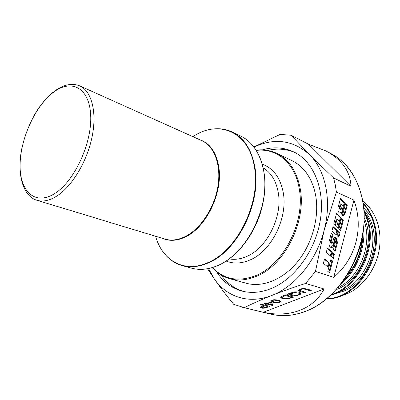 <?xml version="1.0" encoding="UTF-8"?>
<svg xmlns="http://www.w3.org/2000/svg" width="400" height="400" viewBox="0 0 400 400"><rect width="100%" height="100%" fill="white"/><g stroke="black" fill="none" stroke-linecap="round" stroke-linejoin="round"><path stroke-width="0.6" d="M340.775 295.93L344.46 294.82C360.84 289.075 375.1 271.295 378.95 251.185C382.81 231.04 376.01 211.055 362.88 201.2M373.22 219.415L372.91 218.845M371.095 215.89L363.8 208.02M335.73 293.445L342.82 291.455C371.045 282.045 384.77 233.87 364.9 211.665M366.61 215.655C382.08 239.47 367.225 282.175 341.255 290.98L339.255 291.7M363.815 208.14L371.2 216.135M336.485 289.52C360.735 281.08 376.18 242.59 364.245 217.945M364.175 221.06C372.81 244.545 359.45 277.69 338.11 287.59M347.555 274.725C356.195 264.505 361.01 252.495 361.995 238.705M326.695 298.78C355.485 300.22 384.07 258.485 374.78 225C372.62 216.225 368.76 208.94 363.195 203.145M363.28 203.69C368.405 209.36 371.985 216.355 374.02 224.665C383.135 257.675 355.535 298.995 327.01 298.525M330.67 295.31C356.255 288.76 376.385 251.46 368.645 222.32L363.96 209.825M364.055 211.175L367.865 221.98C375.37 250.435 356.45 286.96 331.48 294.55M341.18 283.85C356.19 271.375 365.61 248.345 363.685 227.94M363.105 232.485C362.73 251.39 356.245 267.41 343.65 280.555M315.46 271.415L305.625 283.445C293.525 287.33 282.31 291.31 271.98 295.385C294.855 286.655 316.375 260.585 324.03 230.75C332.09 200.965 325.66 170.47 309.71 154.875L333.565 177.905L335.255 184.795L336.41 192.015L324.03 230.75L315.46 271.415L333.74 277.34L353.925 200.13L336.41 192.015M353.925 200.13C363.98 227.56 356.1 258.335 333.74 277.34M208.545 268.555L214.285 278.885C226.59 296.97 249.055 304.59 271.98 295.385C261.745 299.48 252.525 303.575 244.32 307.68L263.345 312.26C289.08 317.97 313.445 309.6 324.08 288.995L305.625 283.445M244.32 307.68L233.73 304.365C226.435 295.495 219.955 287.005 214.285 278.885L207.555 268.745M246.145 283.225C262.515 287.79 283.145 279.67 297.875 261.38C312.58 243.095 319.62 216.305 315.56 194.86C312.005 178.09 304.155 166.695 292.005 160.66L276.665 153.305C288.82 159.34 296.63 170.905 300.09 187.995C306.945 221.185 284.595 265.585 256.23 276.38C246.905 280.2 238.075 280.975 229.74 278.705L246.145 283.225M216.73 271.955C222.97 281.7 231.38 288.065 241.955 291.04C251.115 293.435 260.785 292.635 270.975 288.64C294.44 279.345 315.54 250.605 320.345 219.89C325.23 189.15 313.49 161.45 293.98 152.015C284.05 147.32 273.53 146.6 262.42 149.855M267.7 150.41C277.36 148.14 286.555 148.9 295.28 152.69M328.93 272.31L331.92 260.905L330.775 259.92M330.87 259.55L327.78 271.34L329.56 272.805L332.635 261.065L330.87 259.55M331.92 260.905L332.635 261.065M327.45 266.705L328.495 262.735L324.465 259.275M324.565 258.905L323.415 263.27L328.07 267.235L329.21 262.9L324.565 258.905M328.495 262.735L329.21 262.9M332.585 253.02L333.725 254.025L332.695 257.945M333.725 254.025L334.44 254.18L333.31 258.485L331.555 256.95L332.69 252.63L334.44 254.18M330.3 255.855L331.335 251.92L327.33 248.385M327.435 247.995L326.29 252.35L330.92 256.39L332.05 252.07L327.435 247.995M331.335 251.92L332.05 252.07M336.335 238.725L336.725 242.575L334.635 250.555M336.725 242.575L337.445 242.72L335.25 251.1L333.5 249.54L336.53 237.98L337.445 242.72M330.85 247.42L333.065 245.32L333.785 245.465L335.685 237.295C334.78 237.025 334.06 237.58 333.535 238.96L332.54 242.745L331.79 243.25L330.8 242.97L330.435 241.415L332.235 234.555L331.21 233.585M333.065 245.32L335.19 237.24M332.235 234.555L332.955 234.69L331.32 233.16L328.98 242.06C328.735 244.585 329.28 246.325 330.61 247.29L331.09 247.505C332.175 247.76 333.075 247.08 333.785 245.465M335.195 237.235L335.91 237.375M331.79 243.25L331.155 241.56L332.955 234.69M338.145 231.825L339.27 232.87L338.26 236.73M339.27 232.87L339.99 233.005L338.87 237.285L337.13 235.69L338.26 231.395L339.99 233.005M332.965 226.98L336.92 230.65L335.9 234.52M336.92 230.65L337.64 230.78L336.51 235.08L331.94 230.875L333.08 226.545L337.64 230.78M340.02 230.01L342.675 219.895L341.56 218.825M341.675 218.37L338.9 228.96L340.625 230.58L343.395 220.015L341.675 218.37M342.675 219.895L343.395 220.015M336.4 213.89L340.33 217.65L337.665 227.805M340.33 217.65L341.055 217.775L338.27 228.375L336.695 226.885L338.365 220.525L337.02 219.25L336.295 219.125L334.735 225.055M337.02 219.25L335.345 225.61L333.715 224.12L336.52 213.435L341.055 217.775M345.395 204.205L346.5 205.3L344.195 214.085L342.835 215.605M346.5 205.3L347.225 205.415L344.92 214.2L343.055 215.69L342.46 215.38L345.52 203.725L347.225 205.415M344.195 214.085L344.92 214.2M341 203.985L342.355 205.335L341.415 208.915L340.665 209.55L339.975 207.875L341 203.985L340.275 203.875L339.25 207.76L339.975 207.875M341.44 213.42L344.175 203.005L340.29 199.155M339.575 213.03L340.575 212.475L341.3 212.595L341.885 214.6L344.9 203.11L340.415 198.67L337.935 208.09C337.72 210.475 338.245 212.115 339.52 213.005L341.3 212.595M340.665 209.55L339.94 209.435L339.25 207.76M344.175 203.005L344.9 203.11M264.825 305.79L261.75 307.24L263.565 307.8L264.71 307.665L267.77 306.53L264.825 305.79L264.725 305.095M267.735 306.295L268.43 306.025M260.5 307L261.795 307.385M263.82 305.315L264.52 305.04M261.515 304.285L269.785 306.365L265.53 307.96L262.76 308.285L260.25 307.415C260.405 306.925 261.61 306.3 263.85 305.545L260.465 304.695L261.515 304.285M263.85 305.545L263.75 304.845M265.53 307.96L265.455 307.42M267.77 306.53L267.67 305.835M267.895 303.68L271.61 304.625L270.405 302.7L267.895 303.68L267.815 303.11M265.945 303.57L266.545 303.335M267.215 303.34L267.875 303.51M271.585 304.455L272.62 304.4M270.42 302.09L271.61 304.625M264.97 302.93L266.965 303.44L270.445 302.08L271.375 302.32L273.045 305.105L272.245 305.41L266.915 304.06L265.84 304.48L264.905 304.245L265.985 303.825L263.99 303.315L264.97 302.93M265.985 303.825L265.89 303.165M265.84 304.48L265.76 303.91M266.915 304.06L266.82 303.405M272.245 305.41L272.125 304.595M270.405 302.7L270.32 302.13M279.725 301.63L279.605 301.5C278.15 300.78 276.38 300.34 274.3 300.175C272.625 300.24 271.86 300.545 272 301.075L272.1 301.185C273.545 301.88 275.31 302.31 277.395 302.48C279.03 302.4 279.805 302.115 279.725 301.63L279.545 301.115M270.83 300.67L272.27 301.295M279.74 301.66L280.725 301.155M279.21 300.505L279.6 300.8M274.34 299.735C276.76 299.805 278.825 300.24 280.545 301.035L281.025 301.73L278.63 302.795C276.35 303.105 273.86 302.715 271.16 301.635L270.65 300.935C271.09 300.265 272.32 299.865 274.34 299.735M298.25 290.065L300.26 290.815M304.67 292.88L298.285 290.835L298.205 290.125L302.12 288.55L304.365 288.455L311.385 290.285L310.245 290.725L303.83 288.995L302.335 289.05C300.65 289.415 299.735 289.835 299.585 290.305L305.795 292.445L304.67 292.88L304.535 292.085M310.245 290.725L310.105 289.91M293 293.475L290.625 293.875L290.875 294.385L294.34 295.33L296.49 295.255C298.46 294.925 299.51 294.425 299.64 293.76L299.405 293.35L294.75 292.375L290.905 293.445L292.48 293.15L293 293.475M289.16 293.645L291.43 294.7M299.545 294.055L300.85 293.12L300.89 294.095L296.695 295.705C293.615 296.03 291.26 295.73 289.625 294.805L289.165 294.045L286.975 294.39L286.91 293.975M290.535 293.3L290.835 293M298.64 292.165L299.265 292.51L299.385 293.245M290.625 293.875L290.49 293.035M289.165 294.045L289.1 293.65M286.975 294.39L286.54 294.05L289.355 293.625L293.525 292.01C296.755 291.67 299.155 292.005 300.73 293.01L300.845 293.115M290.905 293.445L290.79 292.72M285.4 295.575L282.185 297.215L282.625 297.73L286.385 298.61L288.335 298.455L291.65 297.28L285.4 295.575L285.305 294.965M291.61 297.045L292.365 296.75M280.84 297.01L282.97 297.905M285.53 294.875L293.705 297.12L287.48 299.065L281.415 298.145L280.77 297.605L281.345 296.61L285.53 294.875M291.65 297.28L291.53 296.52M243.38 291.39C234.31 288.52 226.875 283.055 221.075 275M253.955 146.965L280.125 134.415L291.145 135.245L309.71 154.875C293.385 140.135 274.82 137.525 254.015 147.045M324.08 288.995L263.345 312.26M291.145 135.245L308.55 144.245L325.675 150.845C341.85 159.445 350.29 171.275 351 186.34L333.565 177.905M308.55 144.245L351 186.34M331.26 153.755C354.455 165.58 368.615 198.145 362.92 233.695C357.315 269.23 332.235 301.81 304.305 311.83C292.765 315.935 281.74 316.73 271.22 314.205C281.665 316.715 292.63 315.915 304.12 311.805C342.785 299.31 372.87 241 361.97 197.46C356.9 176.505 346.66 161.935 331.26 153.755L325.675 150.845M218.13 265.35C246.87 253.645 270.26 206.58 263.885 171.93C260.675 154.1 253.01 142.175 240.885 136.15C258.36 144.34 268.54 170.075 263.7 199.18C258.93 228.265 239.525 255.99 218.275 265.37C208.78 269.51 199.85 270.44 191.485 268.155C199.8 270.425 208.68 269.49 218.13 265.35M218.725 128.78C223.45 128.895 227.935 129.96 232.17 131.97C244.275 137.985 251.9 150 255.04 168.005C261.285 203.005 237.645 250.725 208.83 262.655C199.355 266.875 190.47 267.855 182.17 265.585C177.655 264.32 173.575 262.185 169.93 259.17M229.195 258.905C234.815 259.91 240.665 259.085 246.735 256.425C267.005 248.13 282.77 216.5 278.245 192.55C276.135 180.935 271.14 172.71 263.26 167.88M262.345 164.245C273.36 168.275 280.325 177.705 283.23 192.535C288.105 217.865 271.375 251.355 249.88 260.03C241.365 263.65 233.445 263.99 226.12 261.05M212.5 267.545C223.88 279.475 238.245 282.18 255.6 275.665C283.72 264.935 305.87 220.915 299.09 187.995C294.775 162.63 276.21 147.81 256.335 150.405M199.56 139.655C210.105 143.19 216.555 152.55 218.915 167.735C222.75 193.16 205.99 227.515 185.51 236.895C177.16 240.9 169.525 241.395 162.615 238.385M155.605 236.255C162.35 260.73 184.5 273.605 208.43 262.385C237.175 250.465 260.76 202.845 254.545 167.915C249.585 132.265 219.56 119.48 194.22 135.82L192.875 136.655M56.585 196.205C49.355 200.665 42.82 202.025 36.97 200.285L164.865 239.065C171.135 240.93 177.875 240.11 185.095 236.61C200.41 229.065 214.34 208.095 217.88 186.565C221.465 165.02 214.35 146.175 201.705 140.615L79.77 85.91C91.57 91.055 97.175 111.84 92.1 136.735C87.08 161.605 71.925 186.625 56.585 196.205M53 92.655C34.9 106.575 20.24 139.145 20.09 165.15C19.69 191.285 34.995 206.065 54.645 193.575C74.31 181.51 92.145 143.155 90.685 115.37C89.51 87.4 71.05 78.38 53 92.655M330.8 242.97L331.52 243.115M330.435 241.415L331.155 241.56M262.785 306.585L262.7 305.995M262.76 308.285L262.68 307.73M261.75 307.24L261.635 306.42M274.3 300.175L274.235 299.735M271.16 301.635L271.04 300.805M278.63 302.795L278.565 302.38M281.025 301.73L280.975 301.41M299.585 290.305L299.445 289.455M302.335 289.05L302.25 288.53M303.83 288.995L303.735 288.425M298.34 290.875L298.21 290.115M289.625 294.805L289.49 293.96M296.695 295.705L296.62 295.235M300.89 294.095L300.75 293.255M294.75 292.375L294.67 291.89M299.62 293.635L299.5 292.92M283.63 296.265L283.535 295.655M280.77 297.605L280.715 297.25M281.415 298.145L281.285 297.31M287.48 299.065L287.405 298.58M289.27 298.755L289.18 298.22M282.185 297.215L282.055 296.38M256.2 150.29C265.87 166.6 267.44 186.995 260.905 211.465C254.065 234.29 238.83 254.395 222.12 263.45M271.22 314.205L242.095 307.2M191.485 268.155L182.17 265.585C176.065 263.855 170.785 260.6 166.325 255.82M36.97 200.285C21.93 195.955 16.31 171.5 22.465 145.635M32.95 117.615C38.7 106.935 45.395 98.495 53.035 92.3M212.22 267.63C217.075 273.07 222.915 276.76 229.74 278.705M335.41 237.24L335.685 237.295M260.465 307.72L260.38 307.105M279.605 301.5L279.48 300.67M270.915 301.47L270.8 300.695M298.285 290.835L298.175 290.165M289.51 294.715L289.375 293.875M299.405 293.35L299.265 292.51M281.025 297.89L280.895 297.055M256.18 150.155C263.41 149.24 270.24 150.29 276.665 153.305M240.885 136.15L232.17 131.97C226.43 129.27 220.31 128.26 213.805 128.935M79.77 85.91C71.91 82.73 63.345 84.59 54.07 91.495"/></g></svg>
